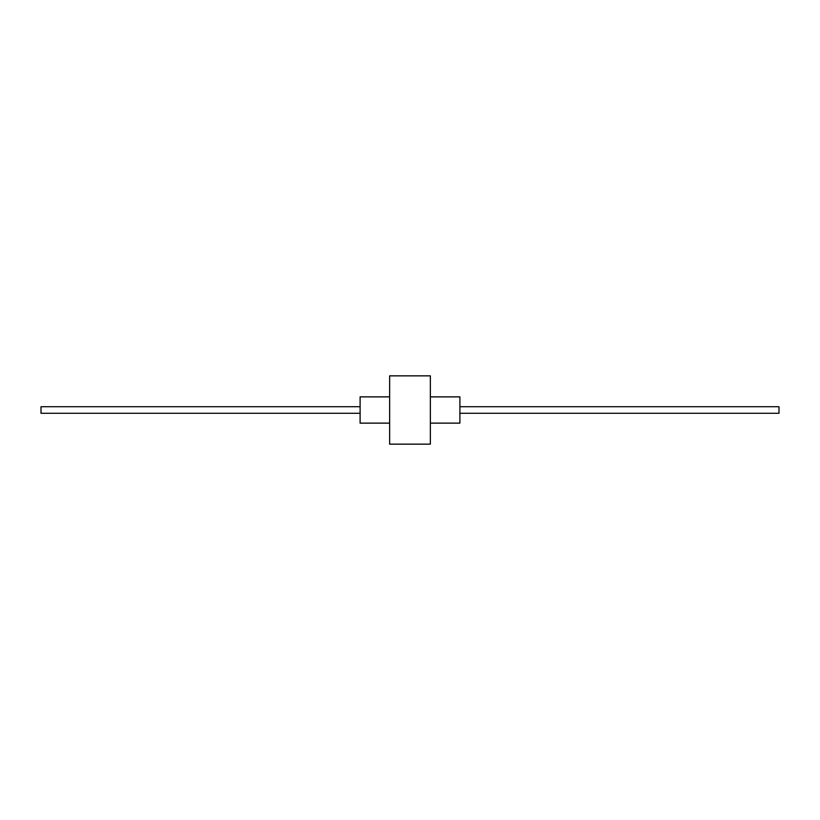 <?xml version="1.0" encoding="UTF-8"?>
<svg xmlns="http://www.w3.org/2000/svg" width="820" height="820" viewBox="0 0 820 820"><rect width="100%" height="100%" fill="white"/><g stroke="black" fill="none" stroke-linecap="round" stroke-linejoin="round"><path stroke-width="1.23" d="M389.643 396.87L360.103 396.87L360.103 423.13L389.643 423.13M430.356 396.87L459.897 396.87L459.897 423.13L430.356 423.13M389.643 410L389.643 444.143L430.356 444.143L430.356 375.857L389.643 375.857L389.643 410M360.103 406.72L41 406.72L41 413.28L360.103 413.28M459.897 406.72L779 406.72L779 413.28L459.897 413.28"/></g></svg>
